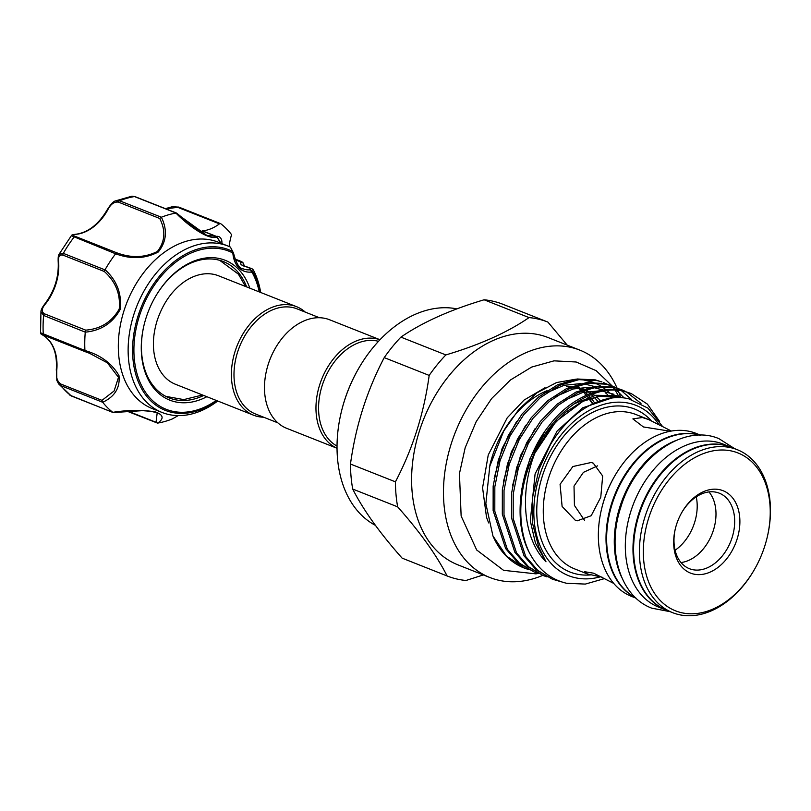 <?xml version="1.0" encoding="UTF-8"?>
<svg xmlns="http://www.w3.org/2000/svg" width="811" height="811" viewBox="0 0 811 811"><rect width="100%" height="100%" fill="white"/><g stroke="black" fill="none" stroke-linecap="round" stroke-linejoin="round"><path stroke-width="1.22" d="M666.541 610.247A87.659 61.342 -68.4 0 1 666.236 610.125L658.573 607.094A87.659 61.342 -68.4 0 1 630.887 511.224A87.659 61.342 -68.4 0 1 723.118 444.083L730.782 447.114A87.659 61.342 -68.4 0 1 731.086 447.246M666.236 610.125A87.659 61.342 -68.4 0 1 638.541 514.265A87.659 61.342 -68.4 0 1 730.782 447.114M635.5 597.666A87.659 61.342 -68.4 0 1 612.193 503.824A87.659 61.342 -68.4 0 1 699.842 435.162M621.682 577.27A87.659 61.342 -68.4 0 1 619.847 506.855A87.659 61.342 -68.4 0 1 675.806 440.566M241.08 264.741L252.049 268.755L253.377 269.992L252.606 271.401A1.845 1.146 150.8 0 1 252.13 272.435L251.197 272.06A1.845 1.237 -95.9 0 0 250.204 269.799L250.731 268.563L241.08 264.741L240.38 261.74L241.81 261.7L243.158 262.967A1.845 0.933 -25.1 0 0 243.057 262.835M206.856 396.711A75.21 52.624 -68.4 0 1 143.993 325.282A75.21 52.624 -68.4 0 1 146.051 317.902A75.21 52.624 -68.4 0 1 155.114 297.201A75.21 52.624 -68.4 0 1 249.839 288.179M144.044 325.099A73.355 51.336 111.6 0 0 169.256 397.948A73.355 51.336 111.6 0 0 203.693 395.454M253.377 269.992A89.504 62.64 -68.4 0 1 260.686 292.477M217.703 401.009A89.504 62.64 -68.4 0 1 162.088 412.475A89.504 62.64 -68.4 0 1 133.815 314.587A89.504 62.64 -68.4 0 1 227.992 246.037A89.504 62.64 -68.4 0 1 230.405 247.071L233.538 253.164A1.845 0.781 -5.7 0 1 232.919 253.833L232.443 252.789A85.054 59.517 111.6 0 0 139.31 316.29A85.054 59.517 111.6 0 0 150.005 398.019A85.054 59.517 111.6 0 0 216.253 400.431M243.29 263.322L244.253 265.673L243.188 263.078L243.513 265.988M227.992 246.037L218.189 242.154A89.504 62.64 111.6 0 0 124.002 310.704A89.504 62.64 111.6 0 0 152.275 408.592L162.088 412.475M220.704 243.239L216.953 237.045C208.751 240.492 187.605 225.276 175.977 213.08A109.809 76.842 111.6 0 0 161.399 217.226C167.624 230.101 166.569 241.698 158.236 252.028C145.108 258.841 130.906 259.429 115.618 253.782A109.809 76.842 111.6 0 0 105.075 269.688C116.926 280.576 121.954 293.825 120.17 309.447C112.628 323.092 100.99 330.665 85.267 332.155A109.809 76.842 111.6 0 0 84.932 350.504C100.574 355.046 111.918 363.409 118.974 375.615C120.261 387.688 114.838 396.579 102.703 402.286A109.809 76.842 111.6 0 0 112.78 412.333C128.219 409.92 142.391 409.768 155.286 411.897C163.467 414.816 164.268 418.547 157.709 423.099A109.809 76.842 111.6 0 0 172.287 418.952L178.187 415.607M253.529 415.191L175.511 384.292A58.362 40.844 -68.4 0 1 154.648 356.424C152.377 345.334 153.208 333.392 157.141 320.588C162.849 303.608 171.861 290.673 184.198 281.802A58.362 40.844 -68.4 0 1 214.601 274.544A58.362 40.844 -68.4 0 1 218.494 275.77L296.512 306.659A58.362 40.844 111.6 0 0 292.619 305.433A58.362 40.844 111.6 0 0 236.021 348.608A58.362 40.844 111.6 0 0 253.529 415.191A58.362 40.844 111.6 0 0 257.411 416.418A58.362 40.844 111.6 0 0 263.687 417.229M319.453 317.73L297.049 308.859A56.517 39.557 111.6 0 0 293.288 307.673A56.517 39.557 111.6 0 0 238.475 349.48A56.517 39.557 111.6 0 0 255.435 413.965L277.828 422.825M305.301 312.123A58.362 40.844 111.6 0 0 296.512 306.659M337.021 446.06A56.517 39.557 -68.4 0 1 323.873 380.775A56.517 39.557 -68.4 0 1 377.865 341.167A56.517 39.557 -68.4 0 1 378.504 341.33M337.031 448.23A58.362 40.844 -68.4 0 1 320.882 381.312A58.362 40.844 -68.4 0 1 377.196 338.927A58.362 40.844 -68.4 0 1 379.984 339.748M337.031 448.26L286.628 428.299A58.362 40.844 -68.4 0 1 266.596 370.201A58.362 40.844 -68.4 0 1 275.223 348.406A58.362 40.844 -68.4 0 1 325.718 318.541A58.362 40.844 -68.4 0 1 329.601 319.767L380.004 339.728M266.596 370.201L266.687 369.836A56.517 39.557 -68.4 0 1 275.041 348.73L275.223 348.406M489.854 577.503L457.992 564.882A122.268 85.561 -68.4 0 1 421.304 425.41A122.268 85.561 -68.4 0 1 539.883 334.953A122.268 85.561 -68.4 0 1 548.023 337.528L579.885 350.149A122.268 85.561 111.6 0 0 571.745 347.574A122.268 85.561 111.6 0 0 453.177 438.021A122.268 85.561 111.6 0 0 489.854 577.503A122.268 85.561 111.6 0 0 497.995 580.078A122.268 85.561 111.6 0 0 542.772 575.384M483.326 574.918L465.99 580.483A136.572 95.566 -68.4 0 1 456.329 578.882A136.572 95.566 -68.4 0 1 447.236 576.013A136.572 95.566 -68.4 0 1 447.094 575.952C436.602 555.2 420.118 532.158 397.654 506.855A136.572 95.566 -68.4 0 1 395.423 481.835C412.769 448.726 424.021 413.255 429.181 375.412A136.572 95.566 -68.4 0 1 445.857 354.924C479.818 344.817 507.554 332.368 529.046 317.588A136.572 95.566 -68.4 0 1 538.707 319.189A136.572 95.566 -68.4 0 1 547.8 322.058A136.572 95.566 -68.4 0 1 547.942 322.119L567.213 345.131M547.648 321.997L502.992 304.318A136.572 95.566 111.6 0 0 502.85 304.257A136.572 95.566 111.6 0 0 493.757 301.388A136.572 95.566 111.6 0 0 484.096 299.786C450.125 309.893 422.399 322.342 400.898 337.123A136.572 95.566 111.6 0 0 384.232 357.61C366.917 390.638 355.654 426.12 350.474 464.034A136.572 95.566 111.6 0 0 352.704 489.053C363.196 509.805 379.67 532.837 402.134 558.15A136.572 95.566 111.6 0 0 402.286 558.211A136.572 95.566 111.6 0 0 402.428 558.262M456.867 308.879A116.267 81.364 111.6 0 0 358.432 368.843A116.267 81.364 111.6 0 0 341.238 412.262A116.267 81.364 111.6 0 0 375.422 525.366M341.238 412.262L341.37 411.714A113.499 79.427 -68.4 0 1 358.148 369.329L358.432 368.843M584.559 520.409L574.431 505.425L574.016 486.103L583.413 472.357L597.616 465.859M720.138 489.783A44.291 31 -68.4 0 1 737.077 539.153A44.291 31 -68.4 0 1 693.425 574.016A44.291 31 -68.4 0 1 675.279 528.995A44.291 31 -68.4 0 1 681.828 512.451A44.291 31 -68.4 0 1 720.138 489.783M675.37 528.62A40.601 28.415 111.6 0 0 689.38 568.683A40.601 28.415 111.6 0 0 692.087 569.535A40.601 28.415 111.6 0 0 731.461 539.497A40.601 28.415 111.6 0 0 719.276 493.179A40.601 28.415 111.6 0 0 716.579 492.328A40.601 28.415 111.6 0 0 681.635 512.785M732.384 451.19A84.891 59.406 111.6 0 0 648.709 517.986A84.891 59.406 111.6 0 0 681.179 612.619A84.891 59.406 111.6 0 0 754.615 569.18A84.891 59.406 111.6 0 0 767.165 537.48A84.891 59.406 111.6 0 0 732.384 451.19M754.615 569.18L754.342 569.667A87.659 61.342 -68.4 0 1 678.503 614.525A87.659 61.342 -68.4 0 1 672.664 612.68A87.659 61.342 -68.4 0 1 646.367 512.674A87.659 61.342 -68.4 0 1 731.38 447.824A87.659 61.342 -68.4 0 1 737.219 449.669A87.659 61.342 -68.4 0 1 767.297 536.933L767.165 537.48M681.007 562.54A40.601 28.415 111.6 0 0 712.058 533.993A40.601 28.415 111.6 0 0 708.966 491.922M737.219 449.669L731.4 447.358A87.659 61.342 111.6 0 0 725.561 445.523A87.659 61.342 111.6 0 0 640.548 510.372A87.659 61.342 111.6 0 0 666.845 610.369L672.664 612.68M700.582 435.162L696.152 433.409A87.659 61.342 111.6 0 0 690.323 431.564A87.659 61.342 111.6 0 0 605.31 496.413A87.659 61.342 111.6 0 0 631.607 596.42L636.027 598.163M700.086 435.162A87.659 61.342 111.6 0 0 697.977 434.595A87.659 61.342 111.6 0 0 613.947 496.808A87.659 61.342 111.6 0 0 635.672 597.829M593.287 463.152L602.674 476.006L600.779 497.173L591.199 515.715L577.219 520.824L575.202 520.175L562.104 506.439L560.077 484.309L572.84 466.538L591.189 462.493L593.287 463.152M602.117 577.189L587.499 573.985L584.407 571.674L593.682 573.205L613.734 583.413M670.271 431.249L643.407 426.951L632.864 418.902L642.353 417.503L648.648 419.561L671.407 431.046M578.882 387.749A87.294 61.089 111.6 0 0 578.365 387.628A87.294 61.089 111.6 0 0 573.935 386.806M571.248 386.523A87.294 61.089 111.6 0 0 566.494 386.421M557.38 387.516A87.294 61.089 111.6 0 0 553.406 388.499M547.07 390.689A87.294 61.089 111.6 0 0 503.428 431.28M576.266 379.122L556.579 382.539L537.024 392.788L519.081 409.079L502.85 432.293A87.294 61.089 111.6 0 0 489.935 464.885L485.85 503.631L492.936 535.939A100.807 70.547 111.6 0 0 523.896 567.903L528.63 569.606M658.633 424.214A91.582 64.089 111.6 0 0 629.914 403.442A91.582 64.089 111.6 0 0 539.639 475.52A91.582 64.089 111.6 0 0 574.664 577.594A91.582 64.089 111.6 0 0 600.089 576.895M659.617 421.467L647.391 404.121L631.222 393.548L624.642 391.48C595.386 383.39 555.383 409.22 536.862 448.371C519.263 488.323 521.889 537.693 545.996 561.79L538.727 547.07L532.574 523.419L532.705 496.616L539.102 469.103L550.365 444.773C569.677 411.623 602.391 392.544 628.505 398.728L647.928 408.105L662.283 426.14M536.862 448.371A100.807 70.547 111.6 0 0 529.269 552.473C511.092 518.918 520.946 460.101 549.574 425.045C569.17 399.103 600.495 384.485 622.97 390.821L631.222 393.548M604.692 578.547L585.319 584.082L566.676 583.291C550.456 579.48 537.977 569.2 529.269 552.473M492.936 535.939L506.459 556.052L524.808 568.268M534.003 571.907L517.692 562.459L505.659 548.601L493.129 510.585L493.149 486.113L498.319 460.141L508.355 435.335L522 414.127L538.575 397.015L557.603 384.789L577.209 378.99L595.386 379.903L601.965 381.961L597.068 380.562L578.882 379.66L559.276 385.448L540.248 397.674L523.673 414.786L510.028 435.994L500.002 460.81L494.832 486.782L494.801 511.244L507.331 549.26L519.375 563.118L534.003 571.907L537.825 573.255M543.198 575.546L526.886 566.098L514.853 552.24L502.313 514.225L502.344 489.753L507.514 463.78L517.55 438.974L531.195 417.766L547.76 400.654L566.798 388.428L586.404 382.64L604.58 383.542L611.159 385.61L606.263 384.201L588.076 383.299L568.47 389.087L549.442 401.313L532.868 418.435L519.222 439.643L509.196 464.45L504.026 490.422L503.996 514.884L516.526 552.899L528.569 566.757L543.198 575.546L547.009 576.895M552.392 579.196L536.081 569.738L524.048 555.88L511.508 517.864L511.538 493.392L516.708 467.42L526.745 442.613L540.379 421.406L556.954 404.294L575.982 392.068L595.588 386.279L613.775 387.182L622.027 389.909L615.448 387.84L597.271 386.938L577.665 392.727L558.637 404.963L542.062 422.075L528.417 443.282L518.381 468.089L513.221 494.061L513.191 518.523L525.721 556.549L537.754 570.397L552.392 579.196L561.597 581.882M624.186 397.998L616.553 390.273M615.823 389.685L612.447 387.232M611.676 386.735L608.138 384.688M607.338 384.282L603.637 382.63M631.556 399.499L621.642 390.872M620.871 390.375L617.333 388.327M616.532 387.922L612.832 386.269M641.004 403.422L626.528 391.966M625.717 391.561L622.027 389.909M593.084 382.214L581.335 379.406M504.047 430.195L489.347 467.349M599.907 400.127A87.294 61.089 111.6 0 0 596.379 396.812M594.747 395.494A87.294 61.089 111.6 0 0 592.648 393.964M591.401 393.142A87.294 61.089 111.6 0 0 590.52 392.595M588.299 391.358A87.294 61.089 111.6 0 0 584.974 389.787M582.521 388.804L583.312 389.118A87.294 61.089 111.6 0 0 582.44 388.814M614.008 397.836L612.599 396.143M609.243 392.575L606.983 390.517M606.091 389.767L601.691 386.573M600.586 385.884L594.727 382.883M675.087 550.253A41.523 29.054 111.6 0 0 696.243 496.819M597.433 400.887A87.294 61.089 111.6 0 0 594.159 397.319M592.719 395.961A87.294 61.089 111.6 0 0 591.097 394.551M589.992 393.659A87.294 61.089 111.6 0 0 588.918 392.848M587.063 391.561A87.294 61.089 111.6 0 0 584.437 389.969M583.028 389.219A87.294 61.089 111.6 0 0 582.257 388.834M579.581 387.648L579.277 387.526A87.294 61.089 111.6 0 0 578.78 387.323M580.767 389.037A87.294 61.089 -68.4 0 1 581.73 389.675M582.916 390.527A87.294 61.089 -68.4 0 1 584.822 392.017M586.373 393.345A87.294 61.089 -68.4 0 1 587.701 394.582M588.674 395.555A87.294 61.089 -68.4 0 1 589.8 396.751M591.057 398.181A87.294 61.089 -68.4 0 1 593.439 401.232A87.294 61.089 -68.4 0 1 594.058 402.114M529.046 317.588L484.096 299.786M402.134 558.15L447.094 575.952M397.654 506.855L352.704 489.053M350.474 464.034L395.423 481.835M429.181 375.412L384.232 357.61M400.898 337.123L445.857 354.924M620.456 396.893A122.268 85.561 111.6 0 0 619.371 393.781M618.783 392.22A122.268 85.561 111.6 0 0 618.063 390.395M617.85 389.898A122.268 85.561 111.6 0 0 617.283 388.55M617.07 388.084A122.268 85.561 111.6 0 0 579.885 350.149M175.977 213.08L206.825 235.403L215.919 236.356L202.152 230.912A45.213 31.639 111.6 0 0 219.446 223.856L177.771 207.352A1.845 1.287 -68.4 0 1 178.896 207.129L220.572 223.633A1.845 1.287 111.6 0 1 220.805 223.755A109.809 76.842 111.6 0 1 231.084 234.014A1.845 1.287 111.6 0 1 231.287 235.677A45.213 31.639 111.6 0 0 229.158 246.514M177.771 207.352L165.728 208.782M217.054 400.746A86.361 60.43 -68.4 0 1 149.224 399.245A86.361 60.43 -68.4 0 1 138.063 315.935A86.361 60.43 -68.4 0 1 232.615 251.461L230.405 247.071M85.267 332.155L43.612 315.449L40.945 311.566C40.935 309.903 42.304 307.257 45.041 303.638A1.845 0.507 38 0 1 45.659 303.669C41.584 308.332 41.179 311.708 44.433 313.806L85.713 330.148C100.706 328.962 111.877 321.916 119.227 309.032C120.646 294.18 115.669 281.67 104.315 271.492L105.075 269.688M115.618 253.782L71.348 235.707L59.102 254.198L63.299 253.367L104.964 269.86M176.119 213.05L134.454 196.556L131.96 196.181L134.981 196.607A1.845 1.287 111.6 0 0 134.454 196.556A109.809 76.842 111.6 0 0 119.572 200.783L161.399 217.226M131.97 196.181L115.476 200.895L119.572 200.783A1.845 1.287 111.6 0 0 118.426 202.121C114.128 201.604 110.529 204.26 107.65 210.09A45.213 31.639 -68.4 0 1 77.552 234.126C72.737 234.44 72.027 235.21 75.433 236.447L116.713 252.789C131.24 258.222 144.814 257.776 157.425 251.451C165.109 241.536 165.87 230.537 159.706 218.463L161.237 217.287M178.207 415.607L172.287 418.952M157.709 423.099L156.047 422.278L157.192 412.779L150.826 411.299L142.564 410.65L113.307 412.556M102.703 402.286L60.926 385.661L58.554 383.836L56.79 380.258L56.74 370.576C55.777 376.851 57.115 381.322 60.734 384.008L102.004 400.35L114.118 390.943L118.497 377.328L107.346 362.811L89.605 353.322L43.966 335.359A1.845 1.287 111.6 0 0 44.047 335.389C40.773 333.726 41.118 334.112 45.061 336.545A45.213 31.639 -68.4 0 1 56.74 370.576M58.554 383.836L71.216 395.92L112.78 412.333M44.433 313.806A1.845 1.287 111.6 0 0 43.612 315.449A109.809 76.842 111.6 0 0 43.267 334.193A1.845 1.287 111.6 0 0 43.966 335.359C41.483 334.659 40.337 333.797 40.55 332.763L84.932 350.504M104.315 271.492L63.035 255.151C59.385 254.289 57.936 256.773 58.676 262.612A45.213 31.639 -68.4 0 1 45.659 303.669M221.849 243.604A8.303 5.809 111.6 0 0 218.777 236.609A8.303 5.809 111.6 0 0 216.395 236.386M220.572 223.633A1.845 1.287 111.6 0 0 219.446 223.856M202.152 230.912A2.768 1.936 -68.4 0 1 202.801 231.003L216.415 236.396A1.845 1.44 107 0 1 217.095 237.045L221.241 243.645M246.666 286.922A73.355 51.336 111.6 0 0 223.278 261.537A73.355 51.336 111.6 0 0 155.023 297.363M243.3 263.291L243.158 262.967A1.845 0.933 -25.1 0 1 243.188 263.078L234.987 259.601M252.049 268.765L250.731 268.563M233.538 253.164C236.224 263.626 239.519 268.877 243.422 268.917A27.686 19.373 111.6 0 0 250.204 269.799L252.606 271.401A86.361 60.43 -68.4 0 1 260.037 292.213M216.953 237.045A1.845 1.673 66.8 0 0 215.919 236.356L216.415 236.396M232.443 252.789A1.845 1.318 117.1 0 0 232.615 251.461L233.071 252.718M102.004 400.35L102.591 402.155M89.291 353.201L85.287 351.721L84.932 350.687M126.698 411.055L157.547 423.119M113.854 412.17L112.881 412.414L113.854 412.17M76.69 234.247A1.845 1.216 81.4 0 1 77.106 234.065A1.845 1.216 81.4 0 1 77.552 234.126M116.713 252.789L115.73 253.62M71.348 235.707C71.115 235.078 73.031 234.531 77.106 234.065C88.855 231.926 98.851 223.897 107.093 209.978L107.65 210.09M85.713 330.148L85.267 331.952M45.041 303.638C54.479 290.987 58.868 277.169 58.21 262.166A1.845 0.74 -3.9 0 0 58.676 262.612M259.236 291.899A85.054 59.517 111.6 0 0 252.13 272.435M592.294 402.834A87.294 61.089 111.6 0 0 589.404 398.718M588.228 397.248A87.294 61.089 111.6 0 0 587.306 396.163M586.383 395.16A87.294 61.089 111.6 0 0 584.954 393.68M583.525 392.321A87.294 61.089 111.6 0 0 581.903 390.912M580.798 390.03A87.294 61.089 111.6 0 0 579.713 389.209M577.858 387.922A87.294 61.089 111.6 0 0 576.874 387.293M648.648 419.561L635.925 414.522A83.046 58.118 111.6 0 0 630.4 412.779A83.046 58.118 111.6 0 0 549.858 474.212A83.046 58.118 111.6 0 0 574.776 568.947L587.499 573.985M590.367 574.938A87.659 61.342 -68.4 0 1 575.851 573.874A87.659 61.342 -68.4 0 1 542.326 476.158A87.659 61.342 -68.4 0 1 628.728 407.173A87.659 61.342 -68.4 0 1 651.203 420.625M614.251 476.827A83.046 58.118 111.6 0 0 601.64 508.69M622.97 397.866L618.154 396.437L601.265 395.606L583.048 401.009L565.379 412.393L549.99 428.32L535.331 452.072M611.241 398.13L608.939 395.809M607.398 394.42L605.442 392.818M594.22 386.462L584.275 383.897M581 383.562L563.969 385.337L546.411 392.95M516.546 421.568L502.171 448.26L494.152 478.409M616.167 397.704L614.637 396.457M612.518 394.916L611.91 394.501M603.414 390.101L593.47 387.536M590.195 387.202L573.164 388.976L555.606 396.589M525.741 425.207L511.366 451.899L503.337 482.048M613.998 394.308L602.664 391.176M599.39 390.841L582.359 392.615L564.801 400.239M534.925 428.857L520.55 455.539L512.532 485.688M623.01 397.877L616.025 395.596L595.7 395.302L573.985 403.878M544.12 432.496L529.745 459.178L521.726 489.327M611.484 398.11L582.683 407.821L557.056 431.117L535.088 473.948L530.303 520.895L535.432 543.096L545.996 561.79M251.197 272.06A29.531 20.66 -68.4 0 1 232.919 253.833M75.433 236.447A1.845 1.287 111.6 0 0 74.065 237.126A109.809 76.842 111.6 0 0 63.299 253.367A1.845 1.287 111.6 0 0 63.035 255.151M60.734 384.008A1.845 1.287 111.6 0 0 60.926 385.661A109.809 76.842 111.6 0 0 71.216 395.92A1.845 1.287 111.6 0 0 71.439 396.052L71.439 396.052A1.845 1.287 111.6 0 0 71.703 396.113M85.226 351.69L44.047 335.389M127.57 410.995L156.047 422.278M159.706 218.463L118.426 202.121M165.403 208.65L172.307 206.724L178.896 207.129A1.845 1.287 -68.4 0 1 179.13 207.251M734.634 448.645L718.901 438.639C682.72 423.18 635.175 458.509 620.76 507.331C606.608 549.645 619.533 596.146 651.76 608.169L670.089 611.656M202.507 394.987L183.793 399.6L165.819 396.376M591.888 403.006L589.08 398.83M587.934 397.349L587.052 396.275M586.16 395.251L584.741 393.74M583.342 392.362L581.771 390.963M580.696 390.071L579.612 389.229M577.787 387.942L576.773 387.273M502.85 304.257L547.8 322.058M488.638 522.913L486.509 517.236L482.586 487.806L488.232 454.991L507.21 417.837L524.018 400.097L545.043 387.729M612.275 386.046L596.156 370.668L576.155 362L554.045 360.844L531.651 367.079L510.433 379.994L491.588 398.596L476.189 421.659L465.19 447.682L459.452 473.583L461.135 516.019L476.686 549.98L503.57 570.326L535.899 573.853L538.271 573.468M619.645 397.674L599.947 396.204L582.977 401.293L556.011 421.416L534.996 452.913M540.967 464.064L539.102 469.103M612.295 386.077L612.984 386.999M613.258 387.374L613.815 388.175M615.184 390.203L618.783 396.346M402.286 558.211L447.236 576.013M245.48 286.455L238.393 274.159L219.69 260.331M40.55 332.763L40.945 311.566M241.8 261.7L234.744 258.902M56.273 370.191C57.378 354.6 53.567 343.347 44.848 336.423L41.685 334.345M113.053 412.525L69.918 395.2M134.981 196.607L176.524 213.06M206.825 235.403L199.192 231.48L176.676 213.151M217.601 237.4L216.507 236.427M107.093 209.978C110.651 204.311 113.449 201.28 115.486 200.895M58.21 262.166C57.997 257.716 58.291 255.059 59.102 254.198"/></g></svg>
